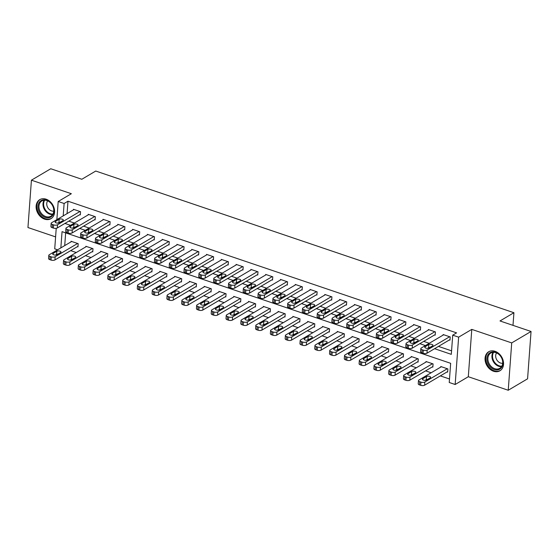 <?xml version="1.0" encoding="UTF-8"?>
<svg xmlns="http://www.w3.org/2000/svg" width="559" height="559" viewBox="0 0 559 559"><rect width="100%" height="100%" fill="white"/><g stroke="black" fill="none" stroke-linecap="round" stroke-linejoin="round"><path stroke-width="0.84" d="M44.629 219.149A11.047 8.539 -120.6 0 0 50.988 218.681A11.047 8.539 -120.6 0 0 54.237 208.514A11.047 8.539 -120.6 0 0 46.097 199.186A11.047 8.539 -120.6 0 0 39.738 199.654A11.047 8.539 -120.6 0 0 36.482 209.821A11.047 8.539 -120.6 0 0 44.629 219.149M493.562 371.253A11.047 8.539 -120.6 0 0 499.921 370.785A11.047 8.539 -120.6 0 0 503.177 360.618A11.047 8.539 -120.6 0 0 495.029 351.29A11.047 8.539 -120.6 0 0 488.671 351.758A11.047 8.539 -120.6 0 0 485.422 361.925A11.047 8.539 -120.6 0 0 493.562 371.253M57.605 249.803L54.726 248.832L56.228 228.303M512.994 325.359L513.924 312.719L95.743 171.04L81.817 179.271L50.764 168.748L31.423 180.187L27.95 227.527L55.6 236.89M513.924 312.719L499.998 320.957L531.05 331.473L527.577 378.813L508.236 390.252L511.709 342.912L471.782 329.384L458.632 337.161L455.159 384.501L449.24 382.496L450.652 363.308L62.049 231.643L60.854 247.882M471.782 329.384L468.309 376.724L508.236 390.252M468.309 376.724L455.159 384.501M70.679 250.635L76.262 252.528M85.464 255.645L91.047 257.538M100.25 260.655L105.833 262.548M115.035 265.665L120.618 267.558M129.828 270.675L135.411 272.568M144.613 275.685L150.196 277.578M159.399 280.695L164.982 282.588M174.184 285.705L179.767 287.599M188.977 290.715L194.56 292.609M203.762 295.725L209.346 297.619M218.548 300.735L224.131 302.629M233.334 305.745L238.917 307.639M248.119 310.755L253.702 312.649M262.912 315.765L268.495 317.659M277.697 320.775L283.28 322.669M292.483 325.785L298.066 327.679M307.268 330.795L312.851 332.689M322.054 335.805L327.637 337.699M336.846 340.815L342.429 342.709M351.632 345.825L357.215 347.719M366.418 350.835L372.001 352.729M381.203 355.845L386.786 357.739M395.989 360.855L401.572 362.749M410.781 365.865L416.364 367.759M425.567 370.876L431.15 372.769M440.352 375.886L449.499 378.988M531.05 331.473L511.709 342.912M65.655 232.865L64.725 245.597M447.046 371.924L447.64 372.126L447.878 368.926L440.778 366.522L440.737 367.102M432.261 366.914L432.855 367.116L433.085 363.916L425.993 361.512L425.951 362.092M417.475 361.904L418.069 362.106L418.3 358.906L411.2 356.502L411.158 357.082M402.69 356.894L403.277 357.096L403.514 353.896L396.415 351.492L396.373 352.072M387.904 351.884L388.491 352.086L388.729 348.886L381.629 346.482L381.587 347.062M373.112 346.873L373.705 347.076L373.943 343.876L366.844 341.472L366.802 342.052M358.326 341.863L358.92 342.066L359.151 338.866L352.058 336.462L352.016 337.042M343.54 336.853L344.134 337.056L344.365 333.856L337.266 331.452L337.224 332.032M328.755 331.85L329.342 332.046L329.579 328.846L322.48 326.442L322.438 327.022M313.969 326.84L314.556 327.036L314.794 323.836L307.695 321.432L307.653 322.012M299.177 321.83L299.771 322.026L300.008 318.826L292.909 316.422L292.867 317.002M284.391 316.82L284.985 317.016L285.216 313.816L278.123 311.412L278.082 311.992M269.606 311.81L270.2 312.006L270.43 308.806L263.331 306.402L263.289 306.982M254.82 306.8L255.407 306.996L255.645 303.796L248.545 301.392L248.503 301.972M240.028 301.79L240.622 301.986L240.859 298.786L233.76 296.382L233.718 296.962M225.242 296.78L225.836 296.976L226.067 293.775L218.974 291.372L218.932 291.952M210.457 291.77L211.05 291.966L211.281 288.765L204.189 286.362L204.14 286.942M195.671 286.76L196.258 286.956L196.495 283.755L189.396 281.352L189.354 281.932M180.885 281.75L181.472 281.946L181.71 278.745L174.611 276.342L174.569 276.922M166.093 276.74L166.687 276.936L166.924 273.742L159.825 271.332L159.783 271.912M151.307 271.73L151.901 271.926L152.132 268.732L145.04 266.322L144.998 266.902M136.522 266.72L137.116 266.916L137.346 263.722L130.247 261.312L130.205 261.892M121.736 261.71L122.323 261.905L122.561 258.712L115.461 256.301L115.42 256.881M106.951 256.7L107.538 256.895L107.775 253.702L100.676 251.291L100.634 251.871M92.158 251.69L92.752 251.885L92.99 248.692L85.89 246.281L85.848 246.861M77.373 246.68L77.967 246.875L78.197 243.682L71.105 241.271L71.063 241.851M434.602 348.69L451.309 354.35L452.72 335.155L456.584 332.871L67.981 201.205L67.073 213.615M68.799 221.154L74.382 223.041M83.584 226.164L89.167 228.051M98.37 231.174L103.953 233.061M113.156 236.184L118.739 238.071M127.948 241.195L133.531 243.081M142.734 246.205L148.317 248.091M157.519 251.215L163.102 253.101M172.305 256.225L177.888 258.111M187.09 261.235L192.673 263.121M201.883 266.245L207.466 268.131M216.668 271.255L222.251 273.141M231.454 276.265L237.037 278.151M246.239 281.275L251.823 283.161M261.025 286.285L266.608 288.171M275.818 291.295L281.401 293.182M290.603 296.305L296.186 298.192M305.389 301.315L310.972 303.202M320.174 306.325L325.757 308.212M334.967 311.335L340.55 313.222M349.752 316.345L355.335 318.232M364.538 321.355L370.121 323.242M379.323 326.365L384.906 328.252M394.109 331.375L399.692 333.262M408.902 336.385L414.485 338.272M423.687 341.395L429.27 343.282M438.473 346.405L451.567 350.835M449.401 339.942L449.988 340.145L450.226 336.944L443.126 334.541L443.084 335.114M434.609 334.932L435.202 335.134L435.44 331.934L428.341 329.531L428.299 330.103M419.823 329.922L420.417 330.124L420.647 326.924L413.555 324.52L413.513 325.093M405.037 324.912L405.631 325.114L405.862 321.914L398.763 319.51L398.721 320.083M390.252 319.902L390.839 320.104L391.076 316.904L383.977 314.5L383.935 315.073M375.459 314.892L376.053 315.094L376.291 311.894L369.192 309.49L369.15 310.063M360.674 309.882L361.268 310.084L361.505 306.884L354.406 304.48L354.364 305.053M345.888 304.872L346.482 305.074L346.713 301.874L339.62 299.47L339.579 300.043M331.103 299.862L331.697 300.064L331.927 296.864L324.828 294.46L324.786 295.033M316.317 294.852L316.904 295.054L317.142 291.854L310.042 289.45L310 290.023M301.525 289.841L302.119 290.044L302.356 286.844L295.257 284.44L295.215 285.013M286.739 284.831L287.333 285.034L287.564 281.834L280.471 279.43L280.429 280.003M271.953 279.821L272.547 280.024L272.778 276.824L265.679 274.42L265.637 274.993M257.168 274.811L257.755 275.014L257.992 271.814L250.893 269.41L250.851 269.983M242.382 269.801L242.969 270.004L243.207 266.804L236.108 264.4L236.066 264.973M227.59 264.791L228.184 264.994L228.421 261.794L221.322 259.39L221.28 259.963M212.804 259.781L213.398 259.984L213.629 256.784L206.537 254.38L206.495 254.953M198.019 254.771L198.613 254.974L198.843 251.774L191.744 249.37L191.702 249.943M183.233 249.761L183.82 249.964L184.058 246.764L176.958 244.36L176.917 244.933M168.448 244.751L169.035 244.954L169.272 241.754L162.173 239.35L162.131 239.923M153.655 239.741L154.249 239.944L154.487 236.743L147.387 234.34L147.345 234.913M138.87 234.731L139.464 234.934L139.694 231.733L132.602 229.33L132.56 229.903M124.084 229.721L124.678 229.924L124.909 226.723L117.809 224.32L117.767 224.893M109.298 224.711L109.885 224.914L110.123 221.713L103.024 219.31L102.982 219.883M94.506 219.701L95.1 219.904L95.337 216.703L88.238 214.3L88.196 214.873M79.72 214.691L80.314 214.894L80.552 211.693L73.453 209.29L73.411 209.863M56.864 219.645L58.199 201.492L71.349 193.714L31.423 180.187M58.199 201.492L64.117 203.497L63.202 215.9M67.981 201.205L64.117 203.497M452.72 335.155L458.632 337.161M64.928 223.439L70.511 225.333M79.713 228.449L85.296 230.343M94.506 233.459L100.089 235.353M109.291 238.469L114.874 240.363M124.077 243.479L129.66 245.373M138.863 248.489L144.446 250.383M153.648 253.5L159.231 255.393M168.441 258.51L174.024 260.403M183.226 263.52L188.809 265.413M198.012 268.53L203.595 270.423M212.797 273.54L218.38 275.433M227.583 278.55L233.166 280.443M242.375 283.56L247.958 285.453M257.161 288.57L262.744 290.463M271.947 293.58L277.53 295.473M286.732 298.59L292.315 300.483M301.525 303.6L307.108 305.493M316.31 308.61L321.893 310.504M331.096 313.62L336.679 315.514M345.881 318.63L351.464 320.524M360.667 323.64L366.25 325.534M375.459 328.65L381.042 330.544M390.245 333.66L395.828 335.554M405.03 338.67L410.613 340.564M419.816 343.68L425.399 345.574M449.632 336.742L427.195 350.011A2.83 1.202 4.2 0 1 423.282 350.123L422.101 349.724A2.83 1.202 4.2 0 1 420.822 348.599A2.83 1.202 4.2 0 1 421.283 348.005L443.72 334.743M420.822 348.599L420.585 351.8A2.83 1.202 -175.8 0 0 421.863 352.925L423.051 353.323A2.83 1.202 -175.8 0 0 426.964 353.211L450.03 339.565M428.921 348.005A2.264 0.964 -175.8 0 1 426.342 348.243A2.264 0.964 -175.8 0 1 424.763 347.195A2.264 0.964 -175.8 0 1 425.133 346.72L428.844 344.526A2.264 0.964 -175.8 0 1 431.415 344.288A2.264 0.964 -175.8 0 1 433.001 345.329A2.264 0.964 -175.8 0 1 432.631 345.804L428.921 348.005M427.586 348.327L428.613 347.726A2.264 0.964 -175.8 0 1 429.941 347.398M447.284 368.73L424.847 381.993A2.83 1.202 4.2 0 1 420.934 382.111L419.753 381.706A2.83 1.202 4.2 0 1 418.474 380.588A2.83 1.202 4.2 0 1 418.936 379.994L441.372 366.725M447.682 371.553L424.616 385.193A2.83 1.202 -175.8 0 1 420.703 385.305L419.516 384.906A2.83 1.202 -175.8 0 1 418.237 383.781L418.474 380.588M427.593 379.379A2.264 0.964 4.2 0 0 426.258 379.708L425.238 380.316M426.566 379.987L430.283 377.793A2.264 0.964 4.2 0 0 430.647 377.318A2.264 0.964 4.2 0 0 429.067 376.27A2.264 0.964 4.2 0 0 426.496 376.507L422.786 378.709A2.264 0.964 4.2 0 0 422.415 379.184A2.264 0.964 4.2 0 0 423.995 380.225A2.264 0.964 4.2 0 0 426.566 379.987M434.846 331.732L412.409 345.001A2.83 1.202 4.2 0 1 408.496 345.113L407.315 344.714A2.83 1.202 4.2 0 1 406.037 343.589A2.83 1.202 4.2 0 1 406.498 342.995L428.928 329.733M406.037 343.589L405.799 346.79A2.83 1.202 -175.8 0 0 407.078 347.915L408.259 348.313A2.83 1.202 -175.8 0 0 412.179 348.201L435.244 334.555M414.128 342.995A2.264 0.964 -175.8 0 1 411.557 343.233A2.264 0.964 -175.8 0 1 409.978 342.185A2.264 0.964 -175.8 0 1 410.348 341.71L414.058 339.516A2.264 0.964 -175.8 0 1 416.63 339.278A2.264 0.964 -175.8 0 1 418.209 340.319A2.264 0.964 -175.8 0 1 417.846 340.794L414.128 342.995M412.801 343.317L413.821 342.716A2.264 0.964 -175.8 0 1 415.155 342.387M420.061 326.722L397.624 339.991A2.83 1.202 4.2 0 1 393.711 340.103L392.53 339.704A2.83 1.202 4.2 0 1 391.251 338.579A2.83 1.202 4.2 0 1 391.705 337.985L414.142 324.723M391.251 338.579L391.014 341.78A2.83 1.202 -175.8 0 0 392.292 342.905L393.473 343.303A2.83 1.202 -175.8 0 0 397.386 343.191L420.459 329.544M399.343 337.985A2.264 0.964 -175.8 0 1 396.771 338.223A2.264 0.964 -175.8 0 1 395.192 337.175A2.264 0.964 -175.8 0 1 395.555 336.7L399.273 334.506A2.264 0.964 -175.8 0 1 401.844 334.268A2.264 0.964 -175.8 0 1 403.423 335.309A2.264 0.964 -175.8 0 1 403.06 335.784L399.343 337.985M398.015 338.307L399.035 337.706A2.264 0.964 -175.8 0 1 400.37 337.377M405.275 321.711L382.838 334.981A2.83 1.202 4.2 0 1 378.925 335.093L377.737 334.694A2.83 1.202 4.2 0 1 376.459 333.569A2.83 1.202 4.2 0 1 376.92 332.975L399.357 319.713M376.459 333.569L376.228 336.77A2.83 1.202 -175.8 0 0 377.507 337.895L378.688 338.293A2.83 1.202 -175.8 0 0 382.601 338.181L405.673 324.534M384.557 332.975A2.264 0.964 -175.8 0 1 381.986 333.213A2.264 0.964 -175.8 0 1 380.406 332.165A2.264 0.964 -175.8 0 1 380.77 331.69L384.487 329.496A2.264 0.964 -175.8 0 1 387.059 329.258A2.264 0.964 -175.8 0 1 388.638 330.299A2.264 0.964 -175.8 0 1 388.267 330.774L384.557 332.975M383.222 333.297L384.25 332.696A2.264 0.964 -175.8 0 1 385.584 332.367M432.498 363.72L410.061 376.983A2.83 1.202 4.2 0 1 406.148 377.101L404.968 376.696A2.83 1.202 4.2 0 1 403.689 375.578A2.83 1.202 4.2 0 1 404.143 374.984L426.58 361.715M432.897 366.543L409.824 380.183A2.83 1.202 -175.8 0 1 405.911 380.295L404.73 379.896A2.83 1.202 -175.8 0 1 403.451 378.771L403.689 375.578M412.808 374.369A2.264 0.964 4.2 0 0 411.473 374.698L410.453 375.306M411.78 374.977L415.498 372.783A2.264 0.964 4.2 0 0 415.861 372.308A2.264 0.964 4.2 0 0 414.282 371.26A2.264 0.964 4.2 0 0 411.71 371.497L407.993 373.698A2.264 0.964 4.2 0 0 407.63 374.174A2.264 0.964 4.2 0 0 409.209 375.215A2.264 0.964 4.2 0 0 411.78 374.977M417.713 358.71L395.276 371.973A2.83 1.202 4.2 0 1 391.363 372.091L390.175 371.686A2.83 1.202 4.2 0 1 388.896 370.568A2.83 1.202 4.2 0 1 389.357 369.974L411.794 356.705M418.111 361.533L395.038 375.173A2.83 1.202 -175.8 0 1 391.125 375.285L389.944 374.886A2.83 1.202 -175.8 0 1 388.666 373.761L388.896 370.568M398.022 369.359A2.264 0.964 4.2 0 0 396.687 369.688L395.66 370.296M396.995 369.967L400.705 367.773A2.264 0.964 4.2 0 0 401.076 367.298A2.264 0.964 4.2 0 0 399.496 366.25A2.264 0.964 4.2 0 0 396.925 366.487L393.208 368.688A2.264 0.964 4.2 0 0 392.844 369.164A2.264 0.964 4.2 0 0 394.423 370.205A2.264 0.964 4.2 0 0 396.995 369.967M402.92 353.7L380.49 366.963A2.83 1.202 4.2 0 1 376.577 367.081L375.389 366.676A2.83 1.202 4.2 0 1 374.111 365.558A2.83 1.202 4.2 0 1 374.572 364.964L397.009 351.695M403.319 356.523L380.253 370.163A2.83 1.202 -175.8 0 1 376.34 370.275L375.159 369.876A2.83 1.202 -175.8 0 1 373.88 368.751L374.111 365.558M383.229 364.349A2.264 0.964 4.2 0 0 381.902 364.678L380.875 365.286M382.209 364.957L385.92 362.763A2.264 0.964 4.2 0 0 386.29 362.288A2.264 0.964 4.2 0 0 384.711 361.24A2.264 0.964 4.2 0 0 382.132 361.477L378.422 363.678A2.264 0.964 4.2 0 0 378.052 364.154A2.264 0.964 4.2 0 0 379.638 365.195A2.264 0.964 4.2 0 0 382.209 364.957M390.482 316.701L368.046 329.971A2.83 1.202 4.2 0 1 364.133 330.083L362.952 329.684A2.83 1.202 4.2 0 1 361.673 328.559A2.83 1.202 4.2 0 1 362.134 327.965L384.571 314.703M361.673 328.559L361.442 331.76A2.83 1.202 -175.8 0 0 362.721 332.885L363.902 333.283A2.83 1.202 -175.8 0 0 367.815 333.171L390.881 319.524M369.772 327.965A2.264 0.964 -175.8 0 1 367.2 328.203A2.264 0.964 -175.8 0 1 365.614 327.155A2.264 0.964 -175.8 0 1 365.984 326.68L369.695 324.486A2.264 0.964 -175.8 0 1 372.273 324.248A2.264 0.964 -175.8 0 1 373.852 325.289A2.264 0.964 -175.8 0 1 373.482 325.764L369.772 327.965M368.437 328.287L369.464 327.686A2.264 0.964 -175.8 0 1 370.792 327.357M388.135 348.69L365.698 361.952A2.83 1.202 4.2 0 1 361.785 362.071L360.604 361.666A2.83 1.202 4.2 0 1 359.325 360.548A2.83 1.202 4.2 0 1 359.786 359.954L382.223 346.685M388.533 351.513L365.467 365.153A2.83 1.202 -175.8 0 1 361.554 365.265L360.366 364.866A2.83 1.202 -175.8 0 1 359.088 363.741L359.325 360.548M368.444 359.339A2.264 0.964 4.2 0 0 367.116 359.668L366.089 360.276M367.424 359.947L371.134 357.753A2.264 0.964 4.2 0 0 371.504 357.278A2.264 0.964 4.2 0 0 369.918 356.23A2.264 0.964 4.2 0 0 367.347 356.467L363.636 358.668A2.264 0.964 4.2 0 0 363.266 359.144A2.264 0.964 4.2 0 0 364.845 360.185A2.264 0.964 4.2 0 0 367.424 359.947M488.314 354.245A9.559 7.393 59.4 0 1 499.46 354.776A9.559 7.393 59.4 0 1 501.514 367.563A9.559 7.393 59.4 0 1 490.376 367.032A9.559 7.393 59.4 0 1 488.314 354.245M501.409 366.844A8.853 6.841 -120.6 0 0 500.417 356.041A8.853 6.841 -120.6 0 0 490.795 353.057A8.853 6.841 -120.6 0 0 489.195 354.511A8.853 6.841 -120.6 0 0 490.194 365.313A8.853 6.841 -120.6 0 0 499.809 368.297A8.853 6.841 -120.6 0 0 501.409 366.844M489.579 351.311A10.977 8.483 -120.6 0 0 489.328 351.457A10.977 8.483 -120.6 0 0 487.343 353.26A10.977 8.483 -120.6 0 0 488.58 366.655A10.977 8.483 -120.6 0 0 500.501 370.351A10.977 8.483 -120.6 0 0 500.752 370.205M502.688 363.266A6.303 4.87 59.4 0 1 496.755 359.814A6.303 4.87 59.4 0 1 496.595 352.953M45.349 217.437A9.559 7.393 59.4 0 1 37.998 206.096A9.559 7.393 59.4 0 1 46.614 200.164A9.559 7.393 59.4 0 1 53.964 211.505A9.559 7.393 59.4 0 1 45.349 217.437M46.956 200.576A8.853 6.841 -120.6 0 0 41.862 200.954A8.853 6.841 -120.6 0 0 39.256 209.094A8.853 6.841 -120.6 0 0 45.782 216.571A8.853 6.841 -120.6 0 0 50.876 216.193A8.853 6.841 -120.6 0 0 53.482 208.046A8.853 6.841 -120.6 0 0 46.956 200.576M53.755 211.162A6.303 4.87 59.4 0 1 51.596 210.925A6.303 4.87 59.4 0 1 47.655 200.849M40.646 199.207A10.977 8.483 -120.6 0 0 40.395 199.353A10.977 8.483 -120.6 0 0 37.16 209.45A10.977 8.483 -120.6 0 0 45.251 218.716A10.977 8.483 -120.6 0 0 51.568 218.248A10.977 8.483 -120.6 0 0 51.812 218.101M375.697 311.691L353.26 324.961A2.83 1.202 4.2 0 1 349.347 325.072L348.166 324.674A2.83 1.202 4.2 0 1 346.887 323.549A2.83 1.202 4.2 0 1 347.349 322.955L369.785 309.693M346.887 323.549L346.65 326.749A2.83 1.202 -175.8 0 0 347.929 327.874L349.116 328.273A2.83 1.202 -175.8 0 0 353.029 328.161L376.095 314.514M354.979 322.955A2.264 0.964 -175.8 0 1 352.408 323.193A2.264 0.964 -175.8 0 1 350.828 322.145A2.264 0.964 -175.8 0 1 351.199 321.67L354.909 319.475A2.264 0.964 -175.8 0 1 357.481 319.238A2.264 0.964 -175.8 0 1 359.067 320.279A2.264 0.964 -175.8 0 1 358.696 320.754L354.979 322.955M353.651 323.277L354.679 322.676A2.264 0.964 -175.8 0 1 356.006 322.347M360.911 306.681L338.474 319.951A2.83 1.202 4.2 0 1 334.562 320.062L333.381 319.664A2.83 1.202 4.2 0 1 332.102 318.539A2.83 1.202 4.2 0 1 332.563 317.945L354.993 304.683M332.102 318.539L331.864 321.739A2.83 1.202 -175.8 0 0 333.143 322.864L334.324 323.263A2.83 1.202 -175.8 0 0 338.237 323.151L361.31 309.504M340.193 317.945A2.264 0.964 -175.8 0 1 337.622 318.183A2.264 0.964 -175.8 0 1 336.043 317.135A2.264 0.964 -175.8 0 1 336.413 316.66L340.124 314.465A2.264 0.964 -175.8 0 1 342.695 314.228A2.264 0.964 -175.8 0 1 344.274 315.269A2.264 0.964 -175.8 0 1 343.911 315.744L340.193 317.945M338.866 318.267L339.886 317.666A2.264 0.964 -175.8 0 1 341.221 317.337M346.126 301.671L323.689 314.941A2.83 1.202 4.2 0 1 319.776 315.052L318.595 314.654A2.83 1.202 4.2 0 1 317.316 313.529A2.83 1.202 4.2 0 1 317.771 312.935L340.207 299.673M317.316 313.529L317.079 316.729A2.83 1.202 -175.8 0 0 318.357 317.854L319.538 318.253A2.83 1.202 -175.8 0 0 323.451 318.141L346.524 304.494M325.408 312.935A2.264 0.964 -175.8 0 1 322.836 313.173A2.264 0.964 -175.8 0 1 321.257 312.125A2.264 0.964 -175.8 0 1 321.621 311.649L325.338 309.455A2.264 0.964 -175.8 0 1 327.909 309.218A2.264 0.964 -175.8 0 1 329.489 310.259A2.264 0.964 -175.8 0 1 329.125 310.734L325.408 312.935M324.073 313.257L325.1 312.656A2.264 0.964 -175.8 0 1 326.435 312.327M331.333 296.661L308.903 309.931A2.83 1.202 4.2 0 1 304.99 310.042L303.803 309.644A2.83 1.202 4.2 0 1 302.524 308.519A2.83 1.202 4.2 0 1 302.985 307.925L325.422 294.663M302.524 308.519L302.293 311.719A2.83 1.202 -175.8 0 0 303.572 312.844L304.753 313.243A2.83 1.202 -175.8 0 0 308.666 313.131L331.739 299.484M310.622 307.925A2.264 0.964 -175.8 0 1 308.051 308.163A2.264 0.964 -175.8 0 1 306.465 307.115A2.264 0.964 -175.8 0 1 306.835 306.639L310.552 304.445A2.264 0.964 -175.8 0 1 313.124 304.208A2.264 0.964 -175.8 0 1 314.703 305.249A2.264 0.964 -175.8 0 1 314.333 305.724L310.622 307.925M309.288 308.247L310.315 307.646A2.264 0.964 -175.8 0 1 311.649 307.317M316.548 291.651L294.111 304.921A2.83 1.202 4.2 0 1 290.198 305.032L289.017 304.634A2.83 1.202 4.2 0 1 287.738 303.509A2.83 1.202 4.2 0 1 288.199 302.915L310.636 289.653M287.738 303.509L287.508 306.709A2.83 1.202 -175.8 0 0 288.779 307.834L289.967 308.233A2.83 1.202 -175.8 0 0 293.88 308.121L316.946 294.474M295.837 302.915A2.264 0.964 -175.8 0 1 293.265 303.153A2.264 0.964 -175.8 0 1 291.679 302.105A2.264 0.964 -175.8 0 1 292.05 301.629L295.76 299.435A2.264 0.964 -175.8 0 1 298.331 299.198A2.264 0.964 -175.8 0 1 299.917 300.239A2.264 0.964 -175.8 0 1 299.547 300.714L295.837 302.915M294.502 303.237L295.529 302.636A2.264 0.964 -175.8 0 1 296.857 302.307M373.349 343.68L350.912 356.942A2.83 1.202 4.2 0 1 346.999 357.061L345.818 356.656A2.83 1.202 4.2 0 1 344.54 355.538A2.83 1.202 4.2 0 1 345.001 354.944L367.431 341.675M373.747 346.503L350.682 360.143A2.83 1.202 -175.8 0 1 346.762 360.255L345.581 359.856A2.83 1.202 -175.8 0 1 344.302 358.731L344.54 355.538M353.658 354.329A2.264 0.964 4.2 0 0 352.324 354.658L351.304 355.265M352.631 354.937L356.349 352.743A2.264 0.964 4.2 0 0 356.712 352.268A2.264 0.964 4.2 0 0 355.133 351.22A2.264 0.964 4.2 0 0 352.561 351.457L348.851 353.658A2.264 0.964 4.2 0 0 348.481 354.133A2.264 0.964 4.2 0 0 350.06 355.175A2.264 0.964 4.2 0 0 352.631 354.937M358.564 338.67L336.127 351.932A2.83 1.202 4.2 0 1 332.214 352.051L331.033 351.646A2.83 1.202 4.2 0 1 329.754 350.528A2.83 1.202 4.2 0 1 330.208 349.934L352.645 336.665M358.962 341.493L335.889 355.133A2.83 1.202 -175.8 0 1 331.976 355.244L330.795 354.846A2.83 1.202 -175.8 0 1 329.517 353.721L329.754 350.528M338.873 349.319A2.264 0.964 4.2 0 0 337.538 349.648L336.518 350.255M337.846 349.927L341.563 347.733A2.264 0.964 4.2 0 0 341.926 347.258A2.264 0.964 4.2 0 0 340.347 346.21A2.264 0.964 4.2 0 0 337.776 346.447L334.058 348.648A2.264 0.964 4.2 0 0 333.695 349.123A2.264 0.964 4.2 0 0 335.274 350.165A2.264 0.964 4.2 0 0 337.846 349.927M343.778 333.66L321.341 346.922A2.83 1.202 4.2 0 1 317.428 347.041L316.24 346.636A2.83 1.202 4.2 0 1 314.962 345.518A2.83 1.202 4.2 0 1 315.423 344.924L337.86 331.655M344.176 336.483L321.104 350.123A2.83 1.202 -175.8 0 1 317.191 350.234L316.01 349.836A2.83 1.202 -175.8 0 1 314.731 348.711L314.962 345.518M324.087 344.309A2.264 0.964 4.2 0 0 322.753 344.637L321.725 345.245M323.06 344.917L326.77 342.723A2.264 0.964 4.2 0 0 327.141 342.248A2.264 0.964 4.2 0 0 325.562 341.2A2.264 0.964 4.2 0 0 322.99 341.437L319.273 343.638A2.264 0.964 4.2 0 0 318.909 344.113A2.264 0.964 4.2 0 0 320.489 345.155A2.264 0.964 4.2 0 0 323.06 344.917M328.985 328.65L306.549 341.912A2.83 1.202 4.2 0 1 302.636 342.031L301.455 341.626A2.83 1.202 4.2 0 1 300.176 340.508A2.83 1.202 4.2 0 1 300.637 339.914L323.074 326.645M329.384 331.473L306.318 345.113A2.83 1.202 -175.8 0 1 302.405 345.224L301.224 344.826A2.83 1.202 -175.8 0 1 299.945 343.701L300.176 340.508M309.295 339.299A2.264 0.964 4.2 0 0 307.967 339.627L306.94 340.235M308.275 339.907L311.985 337.713A2.264 0.964 4.2 0 0 312.355 337.238A2.264 0.964 4.2 0 0 310.776 336.19A2.264 0.964 4.2 0 0 308.198 336.427L304.487 338.628A2.264 0.964 4.2 0 0 304.117 339.103A2.264 0.964 4.2 0 0 305.703 340.145A2.264 0.964 4.2 0 0 308.275 339.907M314.2 323.64L291.763 336.902A2.83 1.202 4.2 0 1 287.85 337.021L286.669 336.616A2.83 1.202 4.2 0 1 285.39 335.498A2.83 1.202 4.2 0 1 285.852 334.904L308.288 321.635M314.598 326.463L291.532 340.103A2.83 1.202 -175.8 0 1 287.619 340.214L286.432 339.816A2.83 1.202 -175.8 0 1 285.153 338.691L285.39 335.498M294.509 334.289A2.264 0.964 4.2 0 0 293.182 334.617L292.154 335.225M293.489 334.897L297.199 332.703A2.264 0.964 4.2 0 0 297.57 332.228A2.264 0.964 4.2 0 0 295.984 331.18A2.264 0.964 4.2 0 0 293.412 331.417L289.702 333.618A2.264 0.964 4.2 0 0 289.331 334.093A2.264 0.964 4.2 0 0 290.911 335.134A2.264 0.964 4.2 0 0 293.489 334.897M301.762 286.641L279.325 299.91A2.83 1.202 4.2 0 1 275.412 300.022L274.231 299.624A2.83 1.202 4.2 0 1 272.953 298.499A2.83 1.202 4.2 0 1 273.414 297.905L295.851 284.643M272.953 298.499L272.715 301.699A2.83 1.202 -175.8 0 0 273.994 302.824L275.182 303.223A2.83 1.202 -175.8 0 0 279.095 303.111L302.16 289.464M281.044 297.905A2.264 0.964 -175.8 0 1 278.473 298.143A2.264 0.964 -175.8 0 1 276.894 297.095A2.264 0.964 -175.8 0 1 277.264 296.619L280.974 294.425A2.264 0.964 -175.8 0 1 283.546 294.188A2.264 0.964 -175.8 0 1 285.132 295.229A2.264 0.964 -175.8 0 1 284.762 295.704L281.044 297.905M279.717 298.226L280.744 297.626A2.264 0.964 -175.8 0 1 282.071 297.297M299.414 318.63L276.978 331.892A2.83 1.202 4.2 0 1 273.065 332.011L271.884 331.606A2.83 1.202 4.2 0 1 270.605 330.488A2.83 1.202 4.2 0 1 271.066 329.894L293.496 316.625M299.813 321.453L276.74 335.093A2.83 1.202 -175.8 0 1 272.827 335.204L271.646 334.806A2.83 1.202 -175.8 0 1 270.367 333.681L270.605 330.488M279.724 329.279A2.264 0.964 4.2 0 0 278.389 329.607L277.369 330.215M278.696 329.887L282.414 327.693A2.264 0.964 4.2 0 0 282.777 327.218A2.264 0.964 4.2 0 0 281.198 326.17A2.264 0.964 4.2 0 0 278.627 326.407L274.916 328.608A2.264 0.964 4.2 0 0 274.546 329.083A2.264 0.964 4.2 0 0 276.125 330.124A2.264 0.964 4.2 0 0 278.696 329.887M286.977 281.631L264.54 294.9A2.83 1.202 4.2 0 1 260.627 295.012L259.446 294.614A2.83 1.202 4.2 0 1 258.167 293.489A2.83 1.202 4.2 0 1 258.628 292.895L281.058 279.633M258.167 293.489L257.93 296.689A2.83 1.202 -175.8 0 0 259.208 297.814L260.389 298.213A2.83 1.202 -175.8 0 0 264.302 298.101L287.375 284.454M266.259 292.895A2.264 0.964 -175.8 0 1 263.687 293.133A2.264 0.964 -175.8 0 1 262.108 292.084A2.264 0.964 -175.8 0 1 262.471 291.609L266.189 289.415A2.264 0.964 -175.8 0 1 268.76 289.178A2.264 0.964 -175.8 0 1 270.339 290.219A2.264 0.964 -175.8 0 1 269.976 290.694L266.259 292.895M264.931 293.216L265.951 292.616A2.264 0.964 -175.8 0 1 267.286 292.287M284.629 313.62L262.192 326.882A2.83 1.202 4.2 0 1 258.279 327.001L257.098 326.596A2.83 1.202 4.2 0 1 255.819 325.478A2.83 1.202 4.2 0 1 256.274 324.884L278.71 311.615M285.027 316.443L261.954 330.083A2.83 1.202 -175.8 0 1 258.041 330.194L256.861 329.796A2.83 1.202 -175.8 0 1 255.582 328.671L255.819 325.478M264.938 324.269A2.264 0.964 4.2 0 0 263.603 324.597L262.583 325.205M263.911 324.877L267.628 322.683A2.264 0.964 4.2 0 0 267.992 322.208A2.264 0.964 4.2 0 0 266.412 321.159A2.264 0.964 4.2 0 0 263.841 321.397L260.124 323.598A2.264 0.964 4.2 0 0 259.76 324.073A2.264 0.964 4.2 0 0 261.339 325.114A2.264 0.964 4.2 0 0 263.911 324.877M272.191 276.621L249.754 289.89A2.83 1.202 4.2 0 1 245.841 290.002L244.653 289.604A2.83 1.202 4.2 0 1 243.382 288.479A2.83 1.202 4.2 0 1 243.836 287.885L266.273 274.623M243.382 288.479L243.144 291.679A2.83 1.202 -175.8 0 0 244.423 292.804L245.604 293.202A2.83 1.202 -175.8 0 0 249.517 293.091L272.589 279.444M251.473 287.885A2.264 0.964 -175.8 0 1 248.902 288.123A2.264 0.964 -175.8 0 1 247.323 287.074A2.264 0.964 -175.8 0 1 247.686 286.599L251.403 284.405A2.264 0.964 -175.8 0 1 253.975 284.168A2.264 0.964 -175.8 0 1 255.554 285.209A2.264 0.964 -175.8 0 1 255.183 285.684L251.473 287.885M250.139 288.206L251.166 287.606A2.264 0.964 -175.8 0 1 252.5 287.277M269.836 308.61L247.406 321.872A2.83 1.202 4.2 0 1 243.493 321.991L242.306 321.586A2.83 1.202 4.2 0 1 241.027 320.468A2.83 1.202 4.2 0 1 241.488 319.874L263.925 306.605M270.242 311.433L247.169 325.072A2.83 1.202 -175.8 0 1 243.256 325.184L242.075 324.786A2.83 1.202 -175.8 0 1 240.796 323.661L241.027 320.468M250.153 319.259A2.264 0.964 4.2 0 0 248.818 319.587L247.791 320.195M249.125 319.867L252.836 317.673A2.264 0.964 4.2 0 0 253.206 317.198A2.264 0.964 4.2 0 0 251.627 316.149A2.264 0.964 4.2 0 0 249.055 316.387L245.338 318.588A2.264 0.964 4.2 0 0 244.968 319.063A2.264 0.964 4.2 0 0 246.554 320.104A2.264 0.964 4.2 0 0 249.125 319.867M257.399 271.611L234.969 284.88A2.83 1.202 4.2 0 1 231.056 284.992L229.868 284.594A2.83 1.202 4.2 0 1 228.589 283.469A2.83 1.202 4.2 0 1 229.05 282.875L251.487 269.613M228.589 283.469L228.358 286.669A2.83 1.202 -175.8 0 0 229.637 287.794L230.818 288.192A2.83 1.202 -175.8 0 0 234.731 288.081L257.797 274.441M236.688 282.875A2.264 0.964 -175.8 0 1 234.116 283.113A2.264 0.964 -175.8 0 1 232.53 282.064A2.264 0.964 -175.8 0 1 232.9 281.589L236.611 279.395A2.264 0.964 -175.8 0 1 239.189 279.158A2.264 0.964 -175.8 0 1 240.768 280.199A2.264 0.964 -175.8 0 1 240.398 280.674L236.688 282.875M235.353 283.196L236.38 282.595A2.264 0.964 -175.8 0 1 237.708 282.267M255.051 303.6L232.614 316.862A2.83 1.202 4.2 0 1 228.701 316.981L227.52 316.576A2.83 1.202 4.2 0 1 226.241 315.458A2.83 1.202 4.2 0 1 226.702 314.864L249.139 301.594M255.449 306.423L232.383 320.062A2.83 1.202 -175.8 0 1 228.47 320.174L227.282 319.776A2.83 1.202 -175.8 0 1 226.011 318.651L226.241 315.458M235.36 314.249A2.264 0.964 4.2 0 0 234.032 314.577L233.005 315.185M234.34 314.857L238.05 312.663A2.264 0.964 4.2 0 0 238.42 312.188A2.264 0.964 4.2 0 0 236.834 311.139A2.264 0.964 4.2 0 0 234.263 311.377L230.553 313.578A2.264 0.964 4.2 0 0 230.182 314.053A2.264 0.964 4.2 0 0 231.768 315.094A2.264 0.964 4.2 0 0 234.34 314.857M242.613 266.601L220.176 279.87A2.83 1.202 4.2 0 1 216.263 279.982L215.082 279.584A2.83 1.202 4.2 0 1 213.804 278.459A2.83 1.202 4.2 0 1 214.265 277.865L236.702 264.603M213.804 278.459L213.566 281.659A2.83 1.202 -175.8 0 0 214.845 282.784L216.033 283.182A2.83 1.202 -175.8 0 0 219.946 283.071L243.011 269.431M221.902 277.865A2.264 0.964 -175.8 0 1 219.324 278.103A2.264 0.964 -175.8 0 1 217.744 277.054A2.264 0.964 -175.8 0 1 218.115 276.579L221.825 274.385A2.264 0.964 -175.8 0 1 224.397 274.148A2.264 0.964 -175.8 0 1 225.983 275.189A2.264 0.964 -175.8 0 1 225.612 275.664L221.902 277.865M220.567 278.186L221.595 277.585A2.264 0.964 -175.8 0 1 222.922 277.257M240.265 298.59L217.828 311.852A2.83 1.202 4.2 0 1 213.915 311.971L212.734 311.566A2.83 1.202 4.2 0 1 211.456 310.448A2.83 1.202 4.2 0 1 211.917 309.854L234.354 296.584M240.663 301.413L217.598 315.052A2.83 1.202 -175.8 0 1 213.685 315.164L212.497 314.766A2.83 1.202 -175.8 0 1 211.218 313.641L211.456 310.448M220.574 309.239A2.264 0.964 4.2 0 0 219.247 309.567L218.22 310.175M219.547 309.847L223.265 307.653A2.264 0.964 4.2 0 0 223.635 307.177A2.264 0.964 4.2 0 0 222.049 306.129A2.264 0.964 4.2 0 0 219.477 306.367L215.767 308.568A2.264 0.964 4.2 0 0 215.397 309.043A2.264 0.964 4.2 0 0 216.976 310.084A2.264 0.964 4.2 0 0 219.547 309.847M227.827 261.591L205.391 274.86A2.83 1.202 4.2 0 1 201.478 274.972L200.297 274.574A2.83 1.202 4.2 0 1 199.018 273.449A2.83 1.202 4.2 0 1 199.479 272.855L221.916 259.593M199.018 273.449L198.78 276.649A2.83 1.202 -175.8 0 0 200.059 277.774L201.247 278.172A2.83 1.202 -175.8 0 0 205.16 278.061L228.226 264.421M207.109 272.855A2.264 0.964 -175.8 0 1 204.538 273.092A2.264 0.964 -175.8 0 1 202.959 272.044A2.264 0.964 -175.8 0 1 203.329 271.569L207.04 269.375A2.264 0.964 -175.8 0 1 209.611 269.138A2.264 0.964 -175.8 0 1 211.19 270.179A2.264 0.964 -175.8 0 1 210.827 270.661L207.109 272.855M205.782 273.176L206.802 272.575A2.264 0.964 -175.8 0 1 208.137 272.247M225.48 293.58L203.043 306.842A2.83 1.202 4.2 0 1 199.13 306.961L197.949 306.556A2.83 1.202 4.2 0 1 196.67 305.438A2.83 1.202 4.2 0 1 197.131 304.844L219.561 291.574M225.878 296.403L202.805 310.042A2.83 1.202 -175.8 0 1 198.892 310.154L197.711 309.756A2.83 1.202 -175.8 0 1 196.433 308.631L196.67 305.438M205.789 304.229A2.264 0.964 4.2 0 0 204.454 304.557L203.434 305.165M204.762 304.837L208.479 302.643A2.264 0.964 4.2 0 0 208.842 302.167A2.264 0.964 4.2 0 0 207.263 301.119A2.264 0.964 4.2 0 0 204.692 301.357L200.974 303.558A2.264 0.964 4.2 0 0 200.611 304.033A2.264 0.964 4.2 0 0 202.19 305.074A2.264 0.964 4.2 0 0 204.762 304.837M213.042 256.581L190.605 269.85A2.83 1.202 4.2 0 1 186.692 269.962L185.511 269.564A2.83 1.202 4.2 0 1 184.232 268.439A2.83 1.202 4.2 0 1 184.687 267.845L207.123 254.583M184.232 268.439L183.995 271.639A2.83 1.202 -175.8 0 0 185.274 272.764L186.454 273.162A2.83 1.202 -175.8 0 0 190.367 273.051L213.44 259.411M192.324 267.845A2.264 0.964 -175.8 0 1 189.753 268.082A2.264 0.964 -175.8 0 1 188.173 267.034A2.264 0.964 -175.8 0 1 188.537 266.559L192.254 264.365A2.264 0.964 -175.8 0 1 194.825 264.127A2.264 0.964 -175.8 0 1 196.405 265.169A2.264 0.964 -175.8 0 1 196.041 265.651L192.324 267.845M190.996 268.166L192.017 267.565A2.264 0.964 -175.8 0 1 193.351 267.237M198.256 251.571L175.819 264.84A2.83 1.202 4.2 0 1 171.906 264.952L170.719 264.554A2.83 1.202 4.2 0 1 169.44 263.429A2.83 1.202 4.2 0 1 169.901 262.835L192.338 249.573M169.44 263.429L169.209 266.629A2.83 1.202 -175.8 0 0 170.488 267.754L171.669 268.152A2.83 1.202 -175.8 0 0 175.582 268.041L198.655 254.401M177.538 262.835A2.264 0.964 -175.8 0 1 174.967 263.072A2.264 0.964 -175.8 0 1 173.388 262.024A2.264 0.964 -175.8 0 1 173.751 261.549L177.469 259.355A2.264 0.964 -175.8 0 1 180.04 259.117A2.264 0.964 -175.8 0 1 181.619 260.159A2.264 0.964 -175.8 0 1 181.249 260.641L177.538 262.835M176.204 263.156L177.231 262.555A2.264 0.964 -175.8 0 1 178.566 262.227M183.464 246.561L161.034 259.83A2.83 1.202 4.2 0 1 157.114 259.942L155.933 259.544A2.83 1.202 4.2 0 1 154.654 258.419A2.83 1.202 4.2 0 1 155.116 257.825L177.552 244.562M154.654 258.419L154.424 261.619A2.83 1.202 -175.8 0 0 155.702 262.744L156.883 263.142A2.83 1.202 -175.8 0 0 160.796 263.03L183.862 249.391M162.753 257.825A2.264 0.964 -175.8 0 1 160.181 258.062A2.264 0.964 -175.8 0 1 158.595 257.014A2.264 0.964 -175.8 0 1 158.966 256.539L162.676 254.345A2.264 0.964 -175.8 0 1 165.254 254.107A2.264 0.964 -175.8 0 1 166.834 255.149A2.264 0.964 -175.8 0 1 166.463 255.631L162.753 257.825M161.418 258.146L162.445 257.545A2.264 0.964 -175.8 0 1 163.773 257.217M168.678 241.551L146.241 254.82A2.83 1.202 4.2 0 1 142.328 254.932L141.148 254.534A2.83 1.202 4.2 0 1 139.869 253.409A2.83 1.202 4.2 0 1 140.33 252.815L162.767 239.552M139.869 253.409L139.631 256.609A2.83 1.202 -175.8 0 0 140.91 257.734L142.098 258.132A2.83 1.202 -175.8 0 0 146.011 258.02L169.077 244.381M147.967 252.815A2.264 0.964 -175.8 0 1 145.389 253.052A2.264 0.964 -175.8 0 1 143.81 252.004A2.264 0.964 -175.8 0 1 144.18 251.529L147.89 249.335A2.264 0.964 -175.8 0 1 150.462 249.097A2.264 0.964 -175.8 0 1 152.048 250.146A2.264 0.964 -175.8 0 1 151.678 250.621L147.967 252.815M146.633 253.136L147.66 252.535A2.264 0.964 -175.8 0 1 148.987 252.207M153.893 236.541L131.456 249.81A2.83 1.202 4.2 0 1 127.543 249.922L126.362 249.524A2.83 1.202 4.2 0 1 125.083 248.399A2.83 1.202 4.2 0 1 125.544 247.805L147.974 234.542M125.083 248.399L124.846 251.599A2.83 1.202 -175.8 0 0 126.124 252.724L127.305 253.122A2.83 1.202 -175.8 0 0 131.218 253.01L154.291 239.371M133.175 247.805A2.264 0.964 -175.8 0 1 130.603 248.042A2.264 0.964 -175.8 0 1 129.024 246.994A2.264 0.964 -175.8 0 1 129.395 246.519L133.105 244.325A2.264 0.964 -175.8 0 1 135.676 244.087A2.264 0.964 -175.8 0 1 137.255 245.135A2.264 0.964 -175.8 0 1 136.892 245.611L133.175 247.805M131.847 248.126L132.867 247.525A2.264 0.964 -175.8 0 1 134.202 247.197M139.107 231.531L116.67 244.8A2.83 1.202 4.2 0 1 112.757 244.912L111.576 244.514A2.83 1.202 4.2 0 1 110.298 243.389A2.83 1.202 4.2 0 1 110.752 242.795L133.189 229.532M110.298 243.389L110.06 246.589A2.83 1.202 -175.8 0 0 111.339 247.714L112.52 248.112A2.83 1.202 -175.8 0 0 116.433 248L139.505 234.361M118.389 242.795A2.264 0.964 -175.8 0 1 115.818 243.032A2.264 0.964 -175.8 0 1 114.239 241.984A2.264 0.964 -175.8 0 1 114.602 241.509L118.319 239.315A2.264 0.964 -175.8 0 1 120.891 239.077A2.264 0.964 -175.8 0 1 122.47 240.125A2.264 0.964 -175.8 0 1 122.107 240.601L118.389 242.795M117.062 243.116L118.082 242.515A2.264 0.964 -175.8 0 1 119.416 242.187M124.322 226.521L101.885 239.79A2.83 1.202 4.2 0 1 97.972 239.902L96.784 239.504A2.83 1.202 4.2 0 1 95.505 238.379A2.83 1.202 4.2 0 1 95.966 237.785L118.403 224.522M95.505 238.379L95.275 241.579A2.83 1.202 -175.8 0 0 96.553 242.704L97.734 243.102A2.83 1.202 -175.8 0 0 101.647 242.99L124.72 229.351M103.604 237.785A2.264 0.964 -175.8 0 1 101.032 238.022A2.264 0.964 -175.8 0 1 99.453 236.974A2.264 0.964 -175.8 0 1 99.816 236.499L103.534 234.305A2.264 0.964 -175.8 0 1 106.105 234.067A2.264 0.964 -175.8 0 1 107.684 235.115A2.264 0.964 -175.8 0 1 107.314 235.591L103.604 237.785M102.269 238.106L103.296 237.505A2.264 0.964 -175.8 0 1 104.631 237.177M109.529 221.511L87.092 234.78A2.83 1.202 4.2 0 1 83.179 234.892L81.998 234.494A2.83 1.202 4.2 0 1 80.72 233.369A2.83 1.202 4.2 0 1 81.181 232.775L103.618 219.512M80.72 233.369L80.489 236.569A2.83 1.202 -175.8 0 0 81.768 237.694L82.949 238.092A2.83 1.202 -175.8 0 0 86.862 237.98L109.927 224.341M88.818 232.775A2.264 0.964 -175.8 0 1 86.247 233.012A2.264 0.964 -175.8 0 1 84.661 231.964A2.264 0.964 -175.8 0 1 85.031 231.489L88.741 229.295A2.264 0.964 -175.8 0 1 91.32 229.057A2.264 0.964 -175.8 0 1 92.899 230.105A2.264 0.964 -175.8 0 1 92.528 230.581L88.818 232.775M87.484 233.096L88.511 232.495A2.264 0.964 -175.8 0 1 89.838 232.167M94.744 216.501L72.307 229.77A2.83 1.202 4.2 0 1 68.394 229.882L67.213 229.483A2.83 1.202 4.2 0 1 65.934 228.358A2.83 1.202 4.2 0 1 66.395 227.765L88.832 214.502M65.934 228.358L65.696 231.559A2.83 1.202 -175.8 0 0 66.975 232.684L68.163 233.082A2.83 1.202 -175.8 0 0 72.076 232.97L95.142 219.331M74.026 227.765A2.264 0.964 -175.8 0 1 71.454 228.002A2.264 0.964 -175.8 0 1 69.875 226.954A2.264 0.964 -175.8 0 1 70.245 226.479L73.956 224.285A2.264 0.964 -175.8 0 1 76.527 224.047A2.264 0.964 -175.8 0 1 78.113 225.095A2.264 0.964 -175.8 0 1 77.743 225.57L74.026 227.765M72.698 228.086L73.725 227.485A2.264 0.964 -175.8 0 1 75.053 227.157M79.958 211.491L57.521 224.76A2.83 1.202 4.2 0 1 53.608 224.872L52.427 224.473A2.83 1.202 4.2 0 1 51.148 223.348A2.83 1.202 4.2 0 1 51.61 222.755L74.04 209.492M51.148 223.348L50.911 226.549A2.83 1.202 -175.8 0 0 52.19 227.674L53.371 228.072A2.83 1.202 -175.8 0 0 57.284 227.96L80.356 214.321M59.24 222.755A2.264 0.964 -175.8 0 1 56.669 222.992A2.264 0.964 -175.8 0 1 55.089 221.944A2.264 0.964 -175.8 0 1 55.46 221.469L59.17 219.275A2.264 0.964 -175.8 0 1 61.742 219.037A2.264 0.964 -175.8 0 1 63.321 220.085A2.264 0.964 -175.8 0 1 62.957 220.56L59.24 222.755M57.912 223.076L58.933 222.475A2.264 0.964 -175.8 0 1 60.267 222.147M210.694 288.57L188.257 301.832A2.83 1.202 4.2 0 1 184.344 301.951L183.156 301.546A2.83 1.202 4.2 0 1 181.885 300.428A2.83 1.202 4.2 0 1 182.339 299.834L204.776 286.564M211.092 291.393L188.02 305.032A2.83 1.202 -175.8 0 1 184.107 305.144L182.926 304.746A2.83 1.202 -175.8 0 1 181.647 303.621L181.885 300.428M191.003 299.219A2.264 0.964 4.2 0 0 189.669 299.547L188.642 300.155M189.976 299.827L193.687 297.633A2.264 0.964 4.2 0 0 194.057 297.157A2.264 0.964 4.2 0 0 192.478 296.109A2.264 0.964 4.2 0 0 189.906 296.347L186.189 298.548A2.264 0.964 4.2 0 0 185.826 299.023A2.264 0.964 4.2 0 0 187.405 300.064A2.264 0.964 4.2 0 0 189.976 299.827M195.902 283.56L173.472 296.822A2.83 1.202 4.2 0 1 169.559 296.941L168.371 296.536A2.83 1.202 4.2 0 1 167.092 295.418A2.83 1.202 4.2 0 1 167.553 294.824L189.99 281.554M196.307 286.383L173.234 300.022A2.83 1.202 -175.8 0 1 169.321 300.134L168.14 299.736A2.83 1.202 -175.8 0 1 166.862 298.611L167.092 295.418M176.211 294.209A2.264 0.964 4.2 0 0 174.883 294.537L173.856 295.145M175.191 294.817L178.901 292.623A2.264 0.964 4.2 0 0 179.271 292.147A2.264 0.964 4.2 0 0 177.692 291.099A2.264 0.964 4.2 0 0 175.121 291.337L171.403 293.538A2.264 0.964 4.2 0 0 171.033 294.013A2.264 0.964 4.2 0 0 172.619 295.054A2.264 0.964 4.2 0 0 175.191 294.817M181.116 278.55L158.679 291.819A2.83 1.202 4.2 0 1 154.766 291.931L153.585 291.525A2.83 1.202 4.2 0 1 152.307 290.407A2.83 1.202 4.2 0 1 152.768 289.814L175.205 276.544M181.514 281.373L158.449 295.012A2.83 1.202 -175.8 0 1 154.536 295.124L153.348 294.726A2.83 1.202 -175.8 0 1 152.069 293.601L152.307 290.407M161.425 289.199A2.264 0.964 4.2 0 0 160.098 289.527L159.07 290.135M160.405 289.807L164.115 287.612A2.264 0.964 4.2 0 0 164.486 287.137A2.264 0.964 4.2 0 0 162.9 286.089A2.264 0.964 4.2 0 0 160.328 286.327L156.618 288.528A2.264 0.964 4.2 0 0 156.247 289.003A2.264 0.964 4.2 0 0 157.827 290.044A2.264 0.964 4.2 0 0 160.405 289.807M166.33 273.54L143.894 286.809A2.83 1.202 4.2 0 1 139.981 286.921L138.8 286.515A2.83 1.202 4.2 0 1 137.521 285.397A2.83 1.202 4.2 0 1 137.982 284.804L160.419 271.534M166.729 276.363L143.663 290.002A2.83 1.202 -175.8 0 1 139.75 290.114L138.562 289.716A2.83 1.202 -175.8 0 1 137.283 288.591L137.521 285.397M146.64 284.189A2.264 0.964 4.2 0 0 145.305 284.517L144.285 285.125M145.613 284.797L149.33 282.602A2.264 0.964 4.2 0 0 149.693 282.127A2.264 0.964 4.2 0 0 148.114 281.079A2.264 0.964 4.2 0 0 145.543 281.317L141.832 283.518A2.264 0.964 4.2 0 0 141.462 283.993A2.264 0.964 4.2 0 0 143.041 285.034A2.264 0.964 4.2 0 0 145.613 284.797M151.545 268.53L129.108 281.799A2.83 1.202 4.2 0 1 125.195 281.911L124.014 281.505A2.83 1.202 4.2 0 1 122.735 280.387A2.83 1.202 4.2 0 1 123.19 279.793L145.626 266.524M151.943 271.353L128.87 284.992A2.83 1.202 -175.8 0 1 124.957 285.104L123.777 284.706A2.83 1.202 -175.8 0 1 122.498 283.581L122.735 280.387M131.854 279.179A2.264 0.964 4.2 0 0 130.52 279.507L129.499 280.115M130.827 279.786L134.544 277.592A2.264 0.964 4.2 0 0 134.908 277.117A2.264 0.964 4.2 0 0 133.328 276.069A2.264 0.964 4.2 0 0 130.757 276.307L127.04 278.508A2.264 0.964 4.2 0 0 126.676 278.983A2.264 0.964 4.2 0 0 128.256 280.024A2.264 0.964 4.2 0 0 130.827 279.786M136.759 263.52L114.322 276.789A2.83 1.202 4.2 0 1 110.409 276.901L109.222 276.495A2.83 1.202 4.2 0 1 107.943 275.377A2.83 1.202 4.2 0 1 108.404 274.783L130.841 261.514M137.158 266.343L114.085 279.982A2.83 1.202 -175.8 0 1 110.172 280.094L108.991 279.696A2.83 1.202 -175.8 0 1 107.712 278.571L107.943 275.377M117.069 274.169A2.264 0.964 4.2 0 0 115.734 274.497L114.707 275.105M116.041 274.776L119.752 272.582A2.264 0.964 4.2 0 0 120.122 272.107A2.264 0.964 4.2 0 0 118.543 271.059A2.264 0.964 4.2 0 0 115.972 271.297L112.254 273.498A2.264 0.964 4.2 0 0 111.891 273.973A2.264 0.964 4.2 0 0 113.47 275.014A2.264 0.964 4.2 0 0 116.041 274.776M121.967 258.51L99.537 271.779A2.83 1.202 4.2 0 1 95.624 271.891L94.436 271.485A2.83 1.202 4.2 0 1 93.157 270.367A2.83 1.202 4.2 0 1 93.619 269.773L116.055 256.504M122.365 261.332L99.299 274.972A2.83 1.202 -175.8 0 1 95.386 275.084L94.205 274.686A2.83 1.202 -175.8 0 1 92.927 273.561L93.157 270.367M102.276 269.159A2.264 0.964 4.2 0 0 100.948 269.487L99.921 270.095M101.256 269.766L104.966 267.572A2.264 0.964 4.2 0 0 105.337 267.097A2.264 0.964 4.2 0 0 103.757 266.049A2.264 0.964 4.2 0 0 101.179 266.287L97.469 268.488A2.264 0.964 4.2 0 0 97.098 268.963A2.264 0.964 4.2 0 0 98.684 270.004A2.264 0.964 4.2 0 0 101.256 269.766M107.181 253.5L84.744 266.769A2.83 1.202 4.2 0 1 80.831 266.881L79.651 266.475A2.83 1.202 4.2 0 1 78.372 265.357A2.83 1.202 4.2 0 1 78.833 264.763L101.27 251.494M107.58 256.322L84.514 269.962A2.83 1.202 -175.8 0 1 80.601 270.074L79.413 269.676A2.83 1.202 -175.8 0 1 78.134 268.551L78.372 265.357M87.49 264.148A2.264 0.964 4.2 0 0 86.163 264.477L85.136 265.085M86.47 264.756L90.181 262.562A2.264 0.964 4.2 0 0 90.551 262.087A2.264 0.964 4.2 0 0 88.965 261.039A2.264 0.964 4.2 0 0 86.393 261.277L82.683 263.478A2.264 0.964 4.2 0 0 82.313 263.953A2.264 0.964 4.2 0 0 83.892 264.994A2.264 0.964 4.2 0 0 86.47 264.756M92.396 248.489L69.959 261.759A2.83 1.202 4.2 0 1 66.046 261.871L64.865 261.465A2.83 1.202 4.2 0 1 63.586 260.347A2.83 1.202 4.2 0 1 64.047 259.753L86.477 246.484M92.794 251.312L69.721 264.952A2.83 1.202 -175.8 0 1 65.808 265.071L64.627 264.666A2.83 1.202 -175.8 0 1 63.349 263.548L63.586 260.347M72.705 259.138A2.264 0.964 4.2 0 0 71.37 259.467L70.35 260.075M71.678 259.746L75.395 257.552A2.264 0.964 4.2 0 0 75.758 257.077A2.264 0.964 4.2 0 0 74.179 256.029A2.264 0.964 4.2 0 0 71.608 256.267L67.898 258.468A2.264 0.964 4.2 0 0 67.527 258.943A2.264 0.964 4.2 0 0 69.106 259.984A2.264 0.964 4.2 0 0 71.678 259.746M77.61 243.479L55.173 256.749A2.83 1.202 4.2 0 1 51.26 256.861L50.079 256.455A2.83 1.202 4.2 0 1 48.801 255.337A2.83 1.202 4.2 0 1 49.255 254.743L71.692 241.474M78.008 246.302L54.936 259.942A2.83 1.202 -175.8 0 1 51.023 260.061L49.842 259.656A2.83 1.202 -175.8 0 1 48.563 258.537L48.801 255.337M57.919 254.128A2.264 0.964 4.2 0 0 56.585 254.457L55.565 255.065M56.892 254.736L60.61 252.542A2.264 0.964 4.2 0 0 60.973 252.067A2.264 0.964 4.2 0 0 59.394 251.026A2.264 0.964 4.2 0 0 56.822 251.257L53.105 253.458A2.264 0.964 4.2 0 0 52.742 253.933A2.264 0.964 4.2 0 0 54.321 254.974A2.264 0.964 4.2 0 0 56.892 254.736M426.964 353.211L427.195 350.011M423.051 353.323L423.282 350.123M421.863 352.925L422.101 349.724M425.133 346.72L425.057 347.719M428.844 344.526L428.613 347.726M424.847 381.993L424.616 385.193M419.753 381.706L419.516 384.906M420.934 382.111L420.703 385.305M422.709 379.708L422.786 378.709M426.258 379.708L426.496 376.507M412.179 348.201L412.409 345.001M408.259 348.313L408.496 345.113M407.078 347.915L407.315 344.714M410.348 341.71L410.271 342.709M414.058 339.516L413.821 342.716M397.386 343.191L397.624 339.991M393.473 343.303L393.711 340.103M392.292 342.905L392.53 339.704M395.555 336.7L395.486 337.699M399.273 334.506L399.035 337.706M382.601 338.181L382.838 334.981M378.688 338.293L378.925 335.093M377.507 337.895L377.737 334.694M380.77 331.69L380.7 332.689M384.487 329.496L384.25 332.696M410.061 376.983L409.824 380.183M404.968 376.696L404.73 379.896M406.148 377.101L405.911 380.295M407.923 374.698L407.993 373.698M411.473 374.698L411.71 371.497M395.276 371.973L395.038 375.173M390.175 371.686L389.944 374.886M391.363 372.091L391.125 375.285M393.138 369.688L393.208 368.688M396.687 369.688L396.925 366.487M380.49 366.963L380.253 370.163M375.389 366.676L375.159 369.876M376.577 367.081L376.34 370.275M378.352 364.678L378.422 363.678M381.902 364.678L382.132 361.477M367.815 333.171L368.046 329.971M363.902 333.283L364.133 330.083M362.721 332.885L362.952 329.684M365.984 326.68L365.907 327.679M369.695 324.486L369.464 327.686M365.698 361.952L365.467 365.153M360.604 361.666L360.366 364.866M361.785 362.071L361.554 365.265M363.56 359.668L363.636 358.668M367.116 359.668L367.347 356.467M501.549 366.648A8.853 6.841 59.4 0 1 493.443 361.778A8.853 6.841 59.4 0 1 493.08 352.324M493.667 352.296A8.567 6.617 -120.6 0 0 494.016 361.435A8.567 6.617 -120.6 0 0 501.856 366.145M52.616 214.544A8.853 6.841 59.4 0 1 49.814 214.188A8.853 6.841 59.4 0 1 44.147 200.22M44.734 200.192A8.567 6.617 -120.6 0 0 50.212 213.699A8.567 6.617 -120.6 0 0 52.923 214.041M353.029 328.161L353.26 324.961M349.116 328.273L349.347 325.072M347.929 327.874L348.166 324.674M351.199 321.67L351.122 322.669M354.909 319.475L354.679 322.676M338.237 323.151L338.474 319.951M334.324 323.263L334.562 320.062M333.143 322.864L333.381 319.664M336.413 316.66L336.336 317.659M340.124 314.465L339.886 317.666M323.451 318.141L323.689 314.941M319.538 318.253L319.776 315.052M318.357 317.854L318.595 314.654M321.621 311.649L321.551 312.649M325.338 309.455L325.1 312.656M308.666 313.131L308.903 309.931M304.753 313.243L304.99 310.042M303.572 312.844L303.803 309.644M306.835 306.639L306.765 307.639M310.552 304.445L310.315 307.646M293.88 308.121L294.111 304.921M289.967 308.233L290.198 305.032M288.779 307.834L289.017 304.634M292.05 301.629L291.973 302.629M295.76 299.435L295.529 302.636M350.912 356.942L350.682 360.143M345.818 356.656L345.581 359.856M346.999 357.061L346.762 360.255M348.774 354.658L348.851 353.658M352.324 354.658L352.561 351.457M336.127 351.932L335.889 355.133M331.033 351.646L330.795 354.846M332.214 352.051L331.976 355.244M333.989 349.648L334.058 348.648M337.538 349.648L337.776 346.447M321.341 346.922L321.104 350.123M316.24 346.636L316.01 349.836M317.428 347.041L317.191 350.234M319.203 344.637L319.273 343.638M322.753 344.637L322.99 341.437M306.549 341.912L306.318 345.113M301.455 341.626L301.224 344.826M302.636 342.031L302.405 345.224M304.41 339.627L304.487 338.628M307.967 339.627L308.198 336.427M291.763 336.902L291.532 340.103M286.669 336.616L286.432 339.816M287.85 337.021L287.619 340.214M289.625 334.617L289.702 333.618M293.182 334.617L293.412 331.417M279.095 303.111L279.325 299.91M275.182 303.223L275.412 300.022M273.994 302.824L274.231 299.624M277.264 296.619L277.187 297.619M280.974 294.425L280.744 297.626M276.978 331.892L276.74 335.093M271.884 331.606L271.646 334.806M273.065 332.011L272.827 335.204M274.839 329.607L274.916 328.608M278.389 329.607L278.627 326.407M264.302 298.101L264.54 294.9M260.389 298.213L260.627 295.012M259.208 297.814L259.446 294.614M262.471 291.609L262.402 292.609M266.189 289.415L265.951 292.616M262.192 326.882L261.954 330.083M257.098 326.596L256.861 329.796M258.279 327.001L258.041 330.194M260.054 324.597L260.124 323.598M263.603 324.597L263.841 321.397M249.517 293.091L249.754 289.89M245.604 293.202L245.841 290.002M244.423 292.804L244.653 289.604M247.686 286.599L247.616 287.599M251.403 284.405L251.166 287.606M247.406 321.872L247.169 325.072M242.306 321.586L242.075 324.786M243.493 321.991L243.256 325.184M245.268 319.587L245.338 318.588M248.818 319.587L249.055 316.387M234.731 288.081L234.969 284.88M230.818 288.192L231.056 284.992M229.637 287.794L229.868 284.594M232.9 281.589L232.83 282.588M236.611 279.395L236.38 282.595M232.614 316.862L232.383 320.062M227.52 316.576L227.282 319.776M228.701 316.981L228.47 320.174M230.476 314.577L230.553 313.578M234.032 314.577L234.263 311.377M219.946 283.071L220.176 279.87M216.033 283.182L216.263 279.982M214.845 282.784L215.082 279.584M218.115 276.579L218.038 277.578M221.825 274.385L221.595 277.585M217.828 311.852L217.598 315.052M212.734 311.566L212.497 314.766M213.915 311.971L213.685 315.164M215.69 309.567L215.767 308.568M219.247 309.567L219.477 306.367M205.16 278.061L205.391 274.86M201.247 278.172L201.478 274.972M200.059 277.774L200.297 274.574M203.329 271.569L203.252 272.568M207.04 269.375L206.802 272.575M203.043 306.842L202.805 310.042M197.949 306.556L197.711 309.756M199.13 306.961L198.892 310.154M200.905 304.557L200.974 303.558M204.454 304.557L204.692 301.357M190.367 273.051L190.605 269.85M186.454 273.162L186.692 269.962M185.274 272.764L185.511 269.564M188.537 266.559L188.467 267.558M192.254 264.365L192.017 267.565M175.582 268.041L175.819 264.84M171.669 268.152L171.906 264.952M170.488 267.754L170.719 264.554M173.751 261.549L173.681 262.548M177.469 259.355L177.231 262.555M160.796 263.03L161.034 259.83M156.883 263.142L157.114 259.942M155.702 262.744L155.933 259.544M158.966 256.539L158.889 257.538M162.676 254.345L162.445 257.545M146.011 258.02L146.241 254.82M142.098 258.132L142.328 254.932M140.91 257.734L141.148 254.534M144.18 251.529L144.103 252.528M147.89 249.335L147.66 252.535M131.218 253.01L131.456 249.81M127.305 253.122L127.543 249.922M126.124 252.724L126.362 249.524M129.395 246.519L129.318 247.518M133.105 244.325L132.867 247.525M116.433 248L116.67 244.8M112.52 248.112L112.757 244.912M111.339 247.714L111.576 244.514M114.602 241.509L114.532 242.508M118.319 239.315L118.082 242.515M101.647 242.99L101.885 239.79M97.734 243.102L97.972 239.902M96.553 242.704L96.784 239.504M99.816 236.499L99.747 237.498M103.534 234.305L103.296 237.505M86.862 237.98L87.092 234.78M82.949 238.092L83.179 234.892M81.768 237.694L81.998 234.494M85.031 231.489L84.954 232.488M88.741 229.295L88.511 232.495M72.076 232.97L72.307 229.77M68.163 233.082L68.394 229.882M66.975 232.684L67.213 229.483M70.245 226.479L70.168 227.478M73.956 224.285L73.725 227.485M57.284 227.96L57.521 224.76M53.371 228.072L53.608 224.872M52.19 227.674L52.427 224.473M55.46 221.469L55.383 222.468M59.17 219.275L58.933 222.475M188.257 301.832L188.02 305.032M183.156 301.546L182.926 304.746M184.344 301.951L184.107 305.144M186.119 299.547L186.189 298.548M189.669 299.547L189.906 296.347M173.472 296.822L173.234 300.022M168.371 296.536L168.14 299.736M169.559 296.941L169.321 300.134M171.333 294.537L171.403 293.538M174.883 294.537L175.121 291.337M158.679 291.819L158.449 295.012M153.585 291.525L153.348 294.726M154.766 291.931L154.536 295.124M156.541 289.527L156.618 288.528M160.098 289.527L160.328 286.327M143.894 286.809L143.663 290.002M138.8 286.515L138.562 289.716M139.981 286.921L139.75 290.114M141.755 284.517L141.832 283.518M145.305 284.517L145.543 281.317M129.108 281.799L128.87 284.992M124.014 281.505L123.777 284.706M125.195 281.911L124.957 285.104M126.97 279.507L127.04 278.508M130.52 279.507L130.757 276.307M114.322 276.789L114.085 279.982M109.222 276.495L108.991 279.696M110.409 276.901L110.172 280.094M112.184 274.497L112.254 273.498M115.734 274.497L115.972 271.297M99.537 271.779L99.299 274.972M94.436 271.485L94.205 274.686M95.624 271.891L95.386 275.084M97.399 269.487L97.469 268.488M100.948 269.487L101.179 266.287M84.744 266.769L84.514 269.962M79.651 266.475L79.413 269.676M80.831 266.881L80.601 270.074M82.606 264.477L82.683 263.478M86.163 264.477L86.393 261.277M69.959 261.759L69.721 264.952M64.865 261.465L64.627 264.666M66.046 261.871L65.808 265.071M67.821 259.467L67.898 258.468M71.37 259.467L71.608 256.267M55.173 256.749L54.936 259.942M50.079 256.455L49.842 259.656M51.26 256.861L51.023 260.061M53.035 254.457L53.105 253.458M56.585 254.457L56.822 251.257"/></g></svg>
